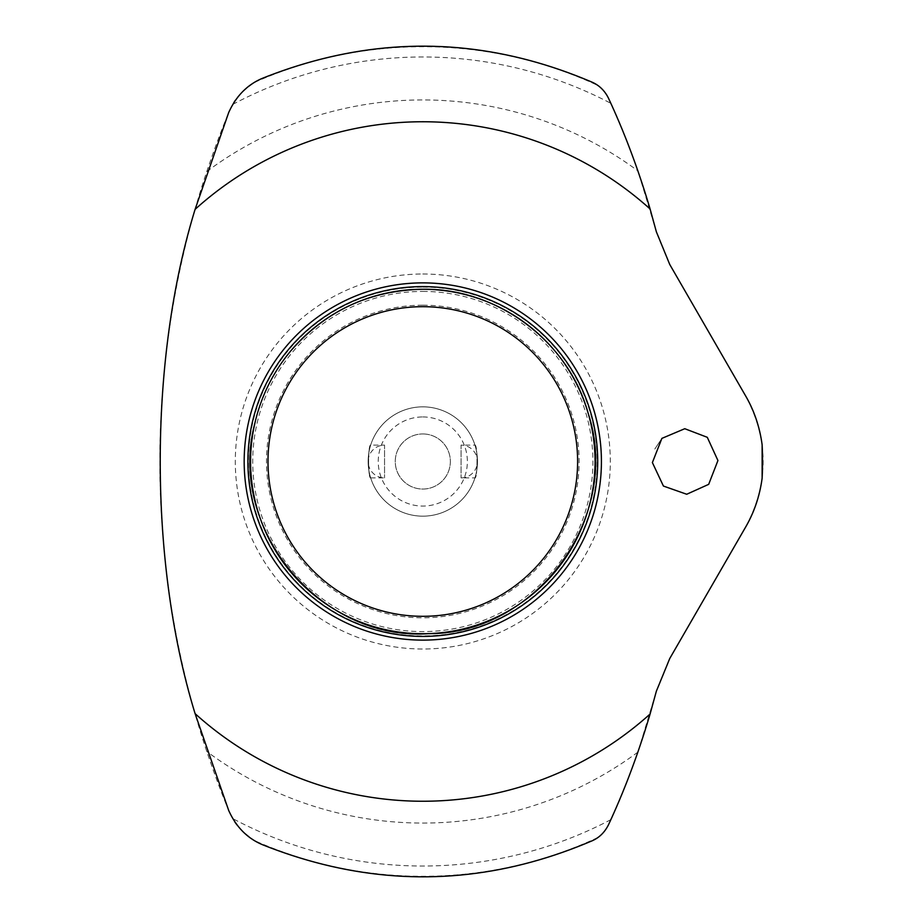 <?xml version="1.0" encoding="UTF-8"?>
<svg xmlns="http://www.w3.org/2000/svg" width="923" height="923" viewBox="0 0 923 923"><rect width="100%" height="100%" fill="white"/><g stroke="black" fill="none" stroke-linecap="round" stroke-linejoin="round"><path stroke-width="0.69" stroke-dasharray="4.62 3.46" d="M262.94 844.891L254.586 840.657C242.08 831.623 234.8 824.262 232.734 818.586L228.696 810.463C221.808 793.942 214.505 774.259 206.775 751.437C144.184 564.991 144.265 357.962 206.775 171.563C214.482 148.799 221.785 129.116 228.696 112.537L232.734 104.414C234.823 98.703 242.114 91.354 254.586 82.343L262.94 78.109M592.185 82.216L597.792 85.424C604.104 90.754 607.692 95.057 608.557 98.357L610.853 103.341C617.799 117.821 626.821 140.331 637.92 170.893L656.368 231.811L669.752 264.497L745.369 395.471C769.055 439.579 769.055 483.594 745.369 527.529L669.752 658.503L656.368 691.189L637.92 752.107C626.809 782.704 617.787 805.214 610.853 819.659L608.557 824.643C607.692 827.931 604.115 832.246 597.792 837.576L592.185 840.784M654.811 449.063L661.895 438.379L654.811 449.063M474.941 445.105C477.687 444.078 477.687 478.922 474.941 477.895C477.676 478.899 477.71 444.101 474.941 445.105L461.062 445.105L461.062 477.895L461.062 445.105A16.395 16.395 0 0 1 477.456 461.5A16.395 16.395 0 0 1 461.062 477.895L474.941 477.895M422.803 291.426A170.074 170.074 0 0 1 570.102 546.543A170.074 170.074 0 0 1 275.516 546.543A170.074 170.074 0 0 1 422.803 291.426M422.803 433.948A27.552 27.552 0 0 1 446.663 475.276A27.552 27.552 0 0 1 398.944 475.276A27.552 27.552 0 0 1 422.803 433.948A27.552 27.552 0 0 0 395.263 461.5A27.552 27.552 0 0 0 422.803 489.052A27.552 27.552 0 0 0 450.355 461.5A27.552 27.552 0 0 0 422.803 433.948M370.665 477.895L384.545 477.895A16.395 16.395 0 0 1 368.15 461.5A16.395 16.395 0 0 1 384.545 445.105L384.545 477.895L384.545 445.105L370.665 445.105C367.919 444.078 367.919 478.922 370.665 477.895C367.931 478.899 367.908 444.101 370.665 445.105M422.803 287.088A174.412 174.412 0 0 1 573.852 548.712A174.412 174.412 0 0 1 271.754 548.712A174.412 174.412 0 0 1 422.803 287.088M422.803 305.19A156.31 156.31 0 0 1 558.173 539.655A156.31 156.31 0 0 1 287.434 539.655A156.31 156.31 0 0 1 422.803 305.19M422.803 406.847A54.653 54.653 0 0 1 470.142 488.832A54.653 54.653 0 0 1 375.476 488.832A54.653 54.653 0 0 1 422.803 406.847A54.653 54.653 0 0 1 470.142 488.832A54.653 54.653 0 0 1 375.476 488.832A54.653 54.653 0 0 1 422.803 406.847M422.803 416.942A44.558 44.558 0 0 1 461.396 483.779A44.558 44.558 0 0 1 384.21 483.779A44.558 44.558 0 0 1 422.803 416.942M254.586 82.343A414.796 414.796 0 0 1 597.781 85.424M422.803 274.004A187.496 187.496 0 0 1 585.182 555.254A187.496 187.496 0 0 1 260.424 555.254A187.496 187.496 0 0 1 422.803 274.004M206.775 171.563A361.562 361.562 0 0 1 637.92 170.893M637.92 752.107A361.562 361.562 0 0 1 206.775 751.437M232.734 104.414A404.516 404.516 0 0 1 610.853 103.341M610.853 819.659A404.516 404.516 0 0 1 232.734 818.586M597.792 837.576A414.796 414.796 0 0 1 254.586 840.657"/><path stroke-width="1.38" d="M195.099 713.641L228.696 810.463C236.196 827.146 247.606 838.615 262.94 844.891C373.25 888.78 483.006 887.418 592.185 840.784C599.292 837.68 604.75 832.304 608.557 824.643C624.594 790.226 638.439 753.341 650.092 714.021A339.733 339.733 0 0 1 195.099 713.641C148.695 562.868 148.511 360.305 195.099 209.359A339.733 339.733 0 0 1 650.092 208.979C638.462 169.705 624.617 132.831 608.557 98.357C604.807 90.754 599.35 85.377 592.185 82.216C483.006 35.582 373.25 34.22 262.94 78.109C247.652 84.339 236.242 95.807 228.696 112.537L195.099 209.359M650.092 208.979L656.368 231.811L669.752 264.497L745.369 395.471C754.103 410.343 759.687 426.784 762.133 444.805A339.733 339.733 0 0 1 762.133 478.195C759.744 496.043 754.16 512.484 745.369 527.529L669.752 658.503L656.368 691.189L650.092 714.021M762.133 478.195L762.133 444.805M661.895 438.379L652.376 462.573L663.418 486.052L686.724 494.255L708.679 484.344L717.932 460.531L707.283 437.306L684.774 428.71L661.895 438.379M422.803 286.603A174.897 174.897 0 0 1 574.268 548.954A174.897 174.897 0 0 1 271.339 548.954A174.897 174.897 0 0 1 422.803 286.603M422.803 282.876A178.624 178.624 0 0 1 589.497 525.672A178.624 178.624 0 0 1 303.032 594.02A178.624 178.624 0 0 1 422.803 282.876M422.803 306.69A154.81 154.81 0 0 1 577.613 461.5A154.81 154.81 0 0 1 422.803 616.31A154.81 154.81 0 0 1 267.993 461.5A154.81 154.81 0 0 1 422.803 306.69M422.803 289.257A172.243 172.243 0 0 1 571.972 547.616A172.243 172.243 0 0 1 273.646 547.616A172.243 172.243 0 0 1 422.803 289.257C369.281 290.341 325.046 311.155 290.087 351.709C272.597 372.984 260.805 397.063 254.702 423.922C227.289 528.833 320.027 640.931 428.214 633.663C536.644 634.124 622.16 516.418 588.216 413.446C568.51 341.418 497.474 288.08 422.803 289.257"/></g></svg>
